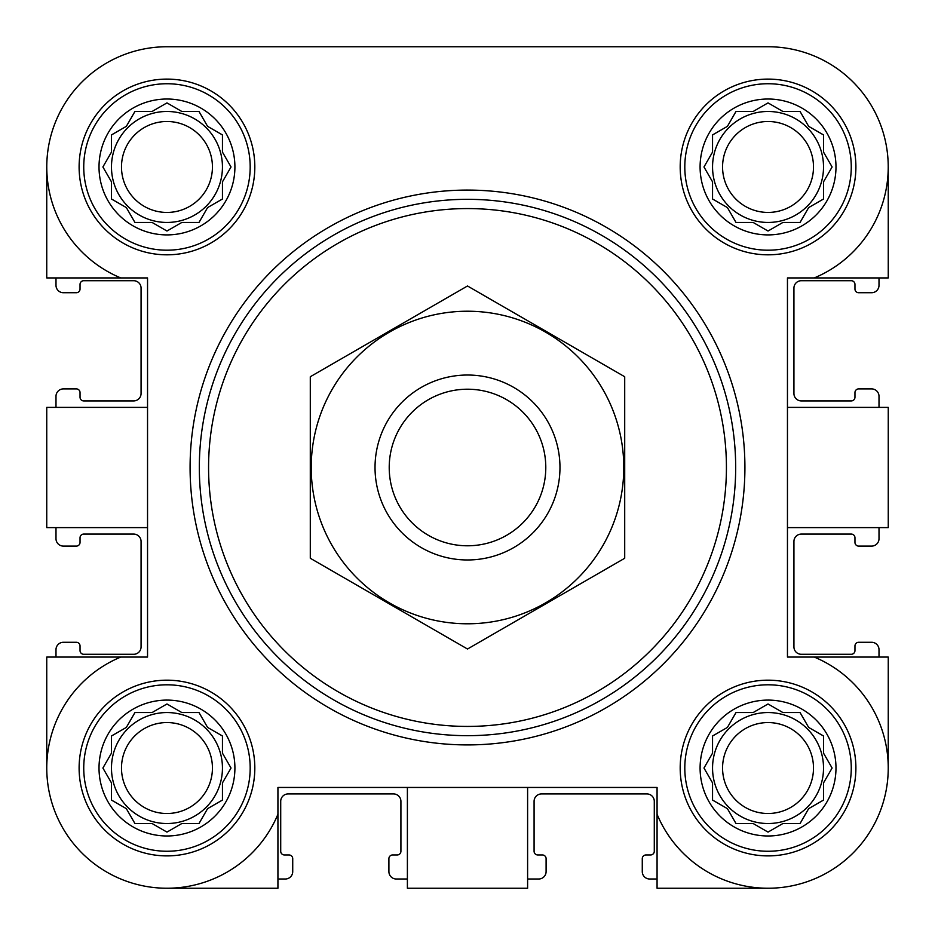 <?xml version="1.0" encoding="UTF-8"?>
<svg xmlns="http://www.w3.org/2000/svg" width="935" height="935" viewBox="0 0 935 935"><rect width="100%" height="100%" fill="white"/><g stroke="black" fill="none" stroke-linecap="round" stroke-linejoin="round"><path stroke-width="1.4" d="M83.741 166.968A83.227 83.227 0 0 1 208.575 94.891A83.227 83.227 0 0 1 208.575 239.044A83.227 83.227 0 0 1 83.741 166.968M234.907 166.968A67.939 67.939 0 0 0 166.968 99.016A67.939 67.939 0 0 0 99.016 166.968A67.939 67.939 0 0 0 166.968 234.907A67.939 67.939 0 0 0 234.907 166.968M83.741 768.032A83.227 83.227 0 0 1 208.575 695.956A83.227 83.227 0 0 1 208.575 840.109A83.227 83.227 0 0 1 83.741 768.032M234.907 768.032A67.939 67.939 0 0 0 166.968 700.093A67.939 67.939 0 0 0 99.016 768.032A67.939 67.939 0 0 0 166.968 835.983A67.939 67.939 0 0 0 234.907 768.032M684.806 768.032A83.227 83.227 0 0 1 809.652 695.956A83.227 83.227 0 0 1 809.652 840.109A83.227 83.227 0 0 1 684.806 768.032M835.983 768.032A67.939 67.939 0 0 0 768.032 700.093A67.939 67.939 0 0 0 700.093 768.032A67.939 67.939 0 0 0 768.032 835.983A67.939 67.939 0 0 0 835.983 768.032M684.806 166.968A83.227 83.227 0 0 1 809.652 94.891A83.227 83.227 0 0 1 809.652 239.044A83.227 83.227 0 0 1 684.806 166.968M835.983 166.968A67.939 67.939 0 0 0 768.032 99.016A67.939 67.939 0 0 0 700.093 166.968A67.939 67.939 0 0 0 768.032 234.907A67.939 67.939 0 0 0 835.983 166.968M888.25 166.968L888.25 277.929L814.268 277.929A120.218 120.218 0 0 0 768.032 46.75L653.623 46.75M473.718 46.75L430.509 46.75M282.557 46.75L166.968 46.75A120.218 120.218 0 0 0 120.732 277.929L46.75 277.929L46.75 166.968M768.032 888.25L657.071 888.25L657.071 814.268A120.218 120.218 0 0 0 853.036 853.036A120.218 120.218 0 0 0 814.268 657.071L787.457 657.071L787.457 277.929L814.268 277.929M527.609 787.457L527.609 888.25L407.391 888.25L407.391 787.457M787.457 407.391L888.25 407.391L888.25 527.609L787.457 527.609M657.071 814.268L657.071 787.457L277.929 787.457L277.929 814.268A120.218 120.218 0 0 1 81.964 853.036A120.218 120.218 0 0 1 120.732 657.071L46.75 657.071L46.75 768.032M120.732 277.929L147.543 277.929L147.543 657.071L120.732 657.071M768.032 46.75L166.968 46.75M79.113 166.968A87.843 87.843 0 0 1 210.889 90.882A87.843 87.843 0 0 1 210.889 243.042A87.843 87.843 0 0 1 79.113 166.968M79.113 768.032A87.843 87.843 0 0 1 210.889 691.958A87.843 87.843 0 0 1 210.889 844.118A87.843 87.843 0 0 1 79.113 768.032M680.189 768.032A87.843 87.843 0 0 1 811.966 691.958A87.843 87.843 0 0 1 811.966 844.118A87.843 87.843 0 0 1 680.189 768.032M680.189 166.968A87.843 87.843 0 0 1 811.966 90.882A87.843 87.843 0 0 1 811.966 243.042A87.843 87.843 0 0 1 680.189 166.968M277.929 814.268L277.929 888.25L166.968 888.25M814.268 657.071L888.25 657.071L888.25 768.032M147.543 407.391L46.75 407.391L46.75 527.609L147.543 527.609M55.995 277.929L55.995 285.327A7.398 7.398 0 0 0 63.393 292.725L76.343 292.725A3.693 3.693 0 0 0 80.036 289.032L80.036 284.404A3.693 3.693 0 0 1 83.741 280.71L133.67 280.71A7.398 7.398 0 0 1 141.068 288.109L141.068 393.518A7.398 7.398 0 0 1 133.67 400.916L83.741 400.916A3.693 3.693 0 0 1 80.036 397.223L80.036 392.595A3.693 3.693 0 0 0 76.343 388.902L63.393 388.902A7.398 7.398 0 0 0 55.995 396.3L55.995 407.391M55.995 527.609L55.995 538.7A7.398 7.398 0 0 0 63.393 546.098L76.343 546.098A3.693 3.693 0 0 0 80.036 542.405L80.036 537.777A3.693 3.693 0 0 1 83.741 534.084L133.67 534.084A7.398 7.398 0 0 1 141.068 541.482L141.068 646.891A7.398 7.398 0 0 1 133.67 654.29L83.741 654.29A3.693 3.693 0 0 1 80.036 650.596L80.036 645.968A3.693 3.693 0 0 0 76.343 642.275L63.393 642.275A7.398 7.398 0 0 0 55.995 649.673L55.995 657.071M879.005 657.071L879.005 649.673A7.398 7.398 0 0 0 871.607 642.275L858.657 642.275A3.693 3.693 0 0 0 854.964 645.968L854.964 650.596A3.693 3.693 0 0 1 851.259 654.29L801.33 654.29A7.398 7.398 0 0 1 793.932 646.891L793.932 541.482A7.398 7.398 0 0 1 801.33 534.084L851.259 534.084A3.693 3.693 0 0 1 854.964 537.777L854.964 542.405A3.693 3.693 0 0 0 858.657 546.098L871.607 546.098A7.398 7.398 0 0 0 879.005 538.7L879.005 527.609M879.005 407.391L879.005 396.3A7.398 7.398 0 0 0 871.607 388.902L858.657 388.902A3.693 3.693 0 0 0 854.964 392.595L854.964 397.223A3.693 3.693 0 0 1 851.259 400.916L801.33 400.916A7.398 7.398 0 0 1 793.932 393.518L793.932 288.109A7.398 7.398 0 0 1 801.33 280.71L851.259 280.71A3.693 3.693 0 0 1 854.964 284.404L854.964 289.032A3.693 3.693 0 0 0 858.657 292.725L871.607 292.725A7.398 7.398 0 0 0 879.005 285.327L879.005 277.929M277.929 879.005L285.327 879.005A7.398 7.398 0 0 0 292.725 871.607L292.725 858.657A3.693 3.693 0 0 0 289.032 854.964L284.404 854.964A3.693 3.693 0 0 1 280.71 851.259L280.71 801.33A7.398 7.398 0 0 1 288.109 793.932L393.518 793.932A7.398 7.398 0 0 1 400.916 801.33L400.916 851.259A3.693 3.693 0 0 1 397.223 854.964L392.595 854.964A3.693 3.693 0 0 0 388.902 858.657L388.902 871.607A7.398 7.398 0 0 0 396.3 879.005L407.391 879.005M527.609 879.005L538.7 879.005A7.398 7.398 0 0 0 546.098 871.607L546.098 858.657A3.693 3.693 0 0 0 542.405 854.964L537.777 854.964A3.693 3.693 0 0 1 534.084 851.259L534.084 801.33A7.398 7.398 0 0 1 541.482 793.932L646.891 793.932A7.398 7.398 0 0 1 654.29 801.33L654.29 851.259A3.693 3.693 0 0 1 650.596 854.964L645.968 854.964A3.693 3.693 0 0 0 642.275 858.657L642.275 871.607A7.398 7.398 0 0 0 649.673 879.005L657.071 879.005M753.166 111.475L735.997 111.475L727.418 126.342L712.552 134.932L712.552 152.101L703.973 166.968L712.552 181.834L712.552 199.003L727.418 207.582L735.997 222.448L753.166 222.448L768.032 231.027L782.899 222.448L800.068 222.448L808.658 207.582L823.525 199.003L823.525 181.834L832.103 166.968L823.525 152.101L823.525 134.932L808.658 126.342L800.068 111.475L782.899 111.475L768.032 102.897L753.166 111.475L735.997 111.475M753.166 712.552L735.997 712.552L727.418 727.418L712.552 735.997L712.552 753.166L703.973 768.032L712.552 782.899L712.552 800.068L727.418 808.658L735.997 823.525L753.166 823.525L768.032 832.103L782.899 823.525L800.068 823.525L808.658 808.658L823.525 800.068L823.525 782.899L832.103 768.032L823.525 753.166L823.525 735.997L808.658 727.418L800.068 712.552L782.899 712.552L768.032 703.973L753.166 712.552L735.997 712.552L734.489 715.181M152.101 712.552L134.932 712.552L126.342 727.418L111.475 735.997L111.475 753.166L102.897 768.032L111.475 782.899L111.475 800.068L126.342 808.658L134.932 823.525L152.101 823.525L166.968 832.103L181.834 823.525L199.003 823.525L207.582 808.658L222.448 800.068L222.448 782.899L231.027 768.032L222.448 753.166L222.448 735.997L207.582 727.418L199.003 712.552L181.834 712.552L166.968 703.973L152.101 712.552L134.932 712.552M152.101 111.475L134.932 111.475L126.342 126.342L111.475 134.932L111.475 152.101L102.897 166.968L111.475 181.834L111.475 199.003L126.342 207.582L134.932 222.448L152.101 222.448L166.968 231.027L181.834 222.448L199.003 222.448L207.582 207.582L222.448 199.003L222.448 181.834L231.027 166.968L222.448 152.101L222.448 134.932L207.582 126.342L199.003 111.475L181.834 111.475L166.968 102.897L152.101 111.475L134.932 111.475M705.493 164.338L703.973 166.968L705.493 169.597M712.552 181.834L712.552 199.003M734.489 219.819L735.997 222.448M765.403 229.507L768.032 231.027L770.662 229.507M782.899 222.448L800.068 222.448M830.584 169.597L832.103 166.968L830.584 164.338M823.525 152.101L823.525 134.932M770.662 104.416L768.032 102.897L765.403 104.416M823.525 166.968A55.481 55.481 0 0 0 768.032 111.475A55.481 55.481 0 0 0 712.552 166.968A55.481 55.481 0 0 0 768.032 222.448A55.481 55.481 0 0 0 823.525 166.968M722.568 166.968A45.464 45.464 0 0 1 790.765 127.592A45.464 45.464 0 0 1 790.765 206.343A45.464 45.464 0 0 1 722.568 166.968M111.475 152.101L110.727 153.41M102.897 166.968L104.416 169.597M111.475 181.834L111.475 199.003M164.338 229.507L166.968 231.027L169.597 229.507M181.834 222.448L199.003 222.448M219.819 200.511L222.448 199.003M229.507 169.597L231.027 166.968L229.507 164.338M222.448 152.101L222.448 134.932M169.597 104.416L166.968 102.897L164.338 104.416M222.448 166.968A55.481 55.481 0 0 0 166.968 111.475A55.481 55.481 0 0 0 111.475 166.968A55.481 55.481 0 0 0 166.968 222.448A55.481 55.481 0 0 0 222.448 166.968M104.416 765.403L102.897 768.032L104.416 770.662M111.475 782.899L111.475 800.068M164.338 830.584L166.968 832.103L169.597 830.584M181.834 823.525L199.003 823.525M229.507 770.662L231.027 768.032L229.507 765.403M222.448 753.166L222.448 735.997M169.597 705.493L166.968 703.973L164.338 705.493M222.448 768.032A55.481 55.481 0 0 0 166.968 712.552A55.481 55.481 0 0 0 111.475 768.032A55.481 55.481 0 0 0 166.968 823.525A55.481 55.481 0 0 0 222.448 768.032M705.493 765.403L703.973 768.032L705.493 770.662M712.552 782.899L712.552 800.068M765.403 830.584L768.032 832.103L770.662 830.584M782.899 823.525L800.068 823.525M830.584 770.662L832.103 768.032L830.584 765.403M823.525 753.166L823.525 735.997M770.662 705.493L768.032 703.973L765.403 705.493M823.525 768.032A55.481 55.481 0 0 0 768.032 712.552A55.481 55.481 0 0 0 712.552 768.032A55.481 55.481 0 0 0 768.032 823.525A55.481 55.481 0 0 0 823.525 768.032M121.492 166.968A45.464 45.464 0 0 1 189.7 127.592A45.464 45.464 0 0 1 189.7 206.343A45.464 45.464 0 0 1 121.492 166.968M121.492 768.032A45.464 45.464 0 0 1 189.7 728.657A45.464 45.464 0 0 1 189.7 807.408A45.464 45.464 0 0 1 121.492 768.032M722.568 768.032A45.464 45.464 0 0 1 790.765 728.657A45.464 45.464 0 0 1 790.765 807.408A45.464 45.464 0 0 1 722.568 768.032M208.575 467.5A258.925 258.925 0 0 1 596.962 243.264A258.925 258.925 0 0 1 596.962 691.736A258.925 258.925 0 0 1 208.575 467.5M199.33 467.5A268.17 268.17 0 0 1 601.591 235.258A268.17 268.17 0 0 1 601.591 699.742A268.17 268.17 0 0 1 199.33 467.5M190.085 467.5A277.415 277.415 0 0 1 606.207 227.252A277.415 277.415 0 0 1 606.207 707.748A277.415 277.415 0 0 1 190.085 467.5M389.217 467.5A78.283 78.283 0 0 1 506.641 399.701A78.283 78.283 0 0 1 506.641 535.299A78.283 78.283 0 0 1 389.217 467.5M375.029 467.5A92.472 92.472 0 0 1 513.736 387.417A92.472 92.472 0 0 1 513.736 547.583A92.472 92.472 0 0 1 375.029 467.5M467.5 311.226A156.274 156.274 0 0 1 602.841 545.643A156.274 156.274 0 0 1 332.159 545.643A156.274 156.274 0 0 1 467.5 311.226M624.709 558.265L624.709 376.735L467.5 285.981L310.291 376.735L310.291 558.265L467.5 649.019L624.709 558.265"/></g></svg>
